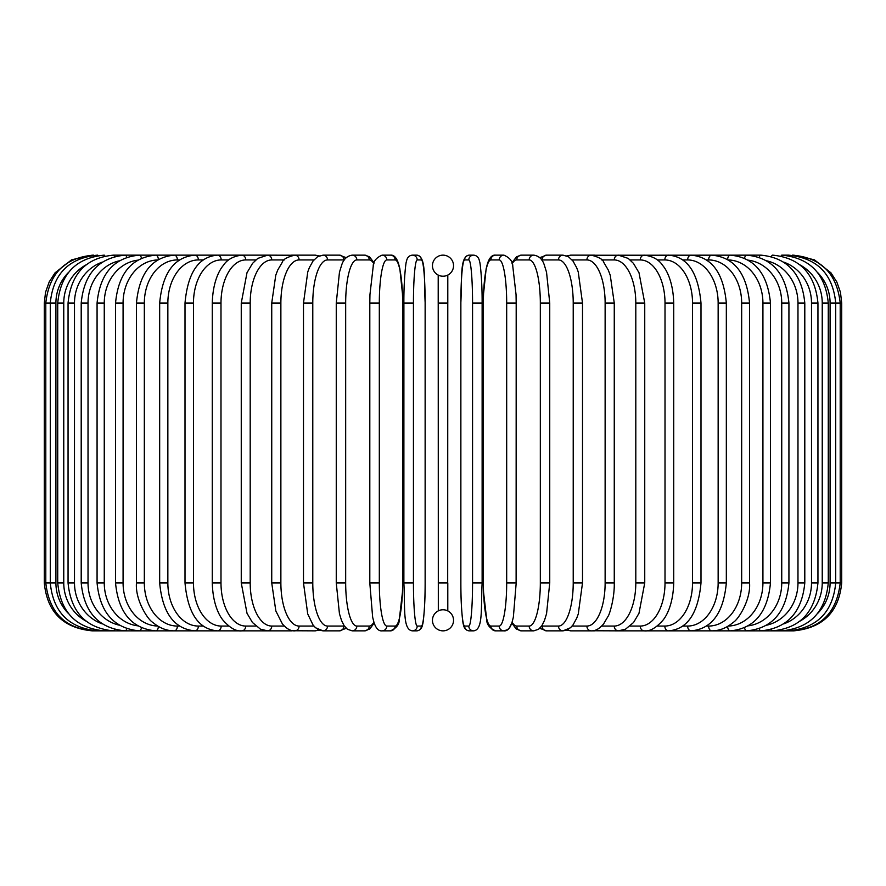 <?xml version="1.0" encoding="UTF-8"?>
<svg xmlns="http://www.w3.org/2000/svg" width="886" height="886" viewBox="0 0 886 886"><rect width="100%" height="100%" fill="white"/><g stroke="black" fill="none" stroke-linecap="round" stroke-linejoin="round"><path stroke-width="1.33" d="M442.989 255.146A4.795 4.795 0 0 1 443.011 255.146A4.795 4.795 0 0 0 442.989 255.146A10.543 10.543 0 0 0 432.457 265.689A10.543 10.543 0 0 0 443 276.233A10.543 10.543 0 0 0 453.543 265.689A10.543 10.543 0 0 0 443 255.146M438.315 610.864L438.205 275.081L438.205 303.067L438.205 275.081L438.205 303.067L447.795 303.067L447.795 275.081L447.685 610.864M443.875 609.801L443 609.767A10.543 10.543 0 0 0 432.457 620.311A10.543 10.543 0 0 0 443 630.854A4.795 4.795 0 0 1 442.989 630.854A4.795 4.795 0 0 0 443.011 630.854A10.543 10.543 0 0 0 453.543 620.311A10.543 10.543 0 0 0 443 609.767L442.092 609.801M445.514 610.066L444.717 609.9M447.795 582.933L447.795 610.919L447.795 582.933L438.205 582.933M440.486 275.934L441.283 276.1M442.125 276.199L443.908 276.199M444.761 276.089L445.558 275.923M441.239 609.911L440.442 610.077M44.3 303.067L55.907 303.067L55.907 582.933L44.3 582.933L44.3 303.067L45.54 292.247L49.184 281.992L55.054 272.822L71.644 259.797L92.222 255.146M44.3 582.933C47.146 612.038 63.116 628.008 92.222 630.854L291.572 630.854A4.795 4.153 90 0 0 292.679 630.677M93.661 255.312L93.551 255.146C64.977 257.56 49.062 273.53 45.795 303.067L45.795 582.933C49.162 612.558 65.077 628.539 93.551 630.854L93.661 630.688M68.311 272.611A43.126 42.473 90 0 0 55.907 303.067M97.903 255.589A4.795 0.831 -90 0 0 97.549 255.146C68.875 257.948 53.127 273.929 50.28 303.067L50.28 582.933C53.127 612.071 68.875 628.052 97.549 630.854A4.795 0.831 90 0 0 97.903 630.411M55.907 582.933A43.126 42.473 90 0 0 68.311 613.389M57.723 303.067L63.759 303.067L63.759 582.933L57.723 582.933L57.723 303.067C60.569 273.874 76.052 257.904 104.171 255.146A4.795 1.24 -90 0 1 104.88 255.999M85.864 264.98A43.126 41.664 90 0 0 63.759 303.067M63.759 582.933A43.126 41.664 90 0 0 85.864 621.02M104.88 630.001A4.795 1.24 90 0 1 104.171 630.854C76.052 628.096 60.569 612.126 57.723 582.933M68.056 303.067L74.49 303.067L74.49 582.933L68.056 582.933L68.056 303.067C70.902 273.796 86.008 257.826 113.375 255.146A4.795 1.639 -90 0 1 114.538 256.552M102.278 262.123A43.126 40.523 90 0 0 74.49 303.067M74.49 582.933A43.126 40.523 90 0 0 102.278 623.877M114.538 629.448A4.795 1.639 90 0 1 113.375 630.854C86.008 628.174 70.902 612.204 68.056 582.933M81.202 303.067L88.024 303.067L88.024 582.933L81.202 582.933L81.202 303.067C84.059 273.696 98.678 257.715 125.081 255.146L113.375 255.146M119.344 260.805A43.126 39.084 90 0 0 88.024 303.067M126.776 257.283A4.795 2.027 -90 0 0 125.081 255.146L139.213 255.146A4.795 2.392 -90 0 1 141.461 258.247M88.024 582.933A43.126 39.084 90 0 0 119.344 625.195M126.776 628.717A4.795 2.027 90 0 1 125.081 630.854C98.678 628.285 84.059 612.304 81.202 582.933M97.072 303.067L104.26 303.067L104.26 582.933L97.072 582.933L97.072 303.067C99.93 273.553 113.973 257.582 139.213 255.146L155.659 255.146A4.795 2.747 -90 0 1 158.395 259.554M137.751 260.174A43.126 37.356 90 0 0 104.26 303.067M104.26 582.933A43.126 37.356 90 0 0 137.751 625.826M141.461 627.753A4.795 2.392 90 0 1 139.213 630.854C113.973 628.418 99.93 612.447 97.072 582.933M115.534 303.067L123.076 303.067L123.076 582.933L115.534 582.933L115.534 303.067C118.381 273.386 131.759 257.416 155.659 255.146L174.287 255.146A4.795 3.079 -90 0 1 177.366 259.941A43.126 33.037 90 0 0 144.329 303.067L144.329 582.933L136.455 582.933L136.455 303.067L144.329 303.067M157.73 259.952A43.126 35.329 90 0 0 123.076 303.067M123.076 582.933A43.126 35.329 90 0 0 157.73 626.048M158.395 626.446A4.795 2.747 90 0 1 155.659 630.854C131.759 628.584 118.381 612.614 115.534 582.933M179.493 259.941L177.366 259.941M144.329 582.933A43.126 33.037 90 0 0 177.366 626.059L179.493 626.059M177.366 626.059A4.795 3.079 90 0 1 174.287 630.854C166.568 630.843 159.391 628.019 152.769 622.382C147.652 619.547 135.093 599.822 136.455 582.933M159.668 303.067L167.853 303.067L167.853 582.933L159.668 582.933L159.668 303.067C162.481 272.932 174.254 256.962 194.964 255.146L174.287 255.146C151.905 257.217 139.29 273.187 136.455 303.067M203.215 259.941L198.353 259.941A43.126 30.501 90 0 0 167.853 303.067M198.353 259.941A4.795 3.389 -90 0 0 194.964 255.146L217.524 255.146A4.795 3.666 -90 0 1 221.19 259.941A43.126 27.721 90 0 0 193.469 303.067L193.469 582.933L185.008 582.933L185.008 303.067L193.469 303.067M167.853 582.933A43.126 30.501 90 0 0 198.353 626.059L203.215 626.059M198.353 626.059A4.795 3.389 90 0 1 194.964 630.854C174.254 629.038 162.481 613.068 159.668 582.933M228.732 259.941L221.19 259.941M193.469 582.933A43.126 27.721 90 0 0 221.19 626.059L228.732 626.059M221.19 626.059A4.795 3.666 90 0 1 217.524 630.854C198.619 629.348 187.788 613.378 185.008 582.933M212.275 303.067L220.991 303.067L220.991 582.933L212.275 582.933L212.275 303.067C212.861 280.773 220.049 269.211 223.239 265.545C227.049 259.653 233.239 256.198 241.8 255.146L217.524 255.146C198.619 256.652 187.788 272.622 185.008 303.067M255.821 259.941L245.732 259.941A43.126 24.742 90 0 0 220.991 303.067M245.732 259.941A4.795 3.921 -90 0 0 241.8 255.146L267.605 255.146A4.795 4.153 -90 0 1 271.758 259.941A43.126 21.563 90 0 0 250.195 303.067L250.195 582.933L241.258 582.933L241.258 303.067L250.195 303.067M220.991 582.933A43.126 24.742 90 0 0 245.732 626.059L255.821 626.059M245.732 626.059A4.795 3.921 90 0 1 241.8 630.854C236.241 631.563 230.006 628.041 223.106 620.278C220.071 616.756 212.895 605.337 212.275 582.933M284.284 259.941L271.758 259.941M250.195 582.933A43.126 21.563 90 0 0 271.758 626.059L284.284 626.059M292.679 255.323A4.795 4.153 -90 0 0 291.572 255.146L294.75 255.146A4.795 4.341 -90 0 1 299.103 259.941A43.126 18.229 90 0 0 280.873 303.067L280.873 582.933L271.736 582.933L271.736 303.067L280.873 303.067M271.758 626.059A4.795 4.153 90 0 1 267.605 630.854L260.484 629.182L252.421 622.47L247.017 613.3L241.258 582.933M313.877 259.941L299.103 259.941M280.873 582.933A43.126 18.229 90 0 0 299.103 626.059L313.877 626.059M318.008 256.475A4.795 4.341 -90 0 0 315.006 255.146L319.259 255.888L315.006 255.146L294.75 255.146C287.13 257.106 283.011 259.41 282.401 262.068L277.739 270.031L275.756 275.258L271.736 303.067M318.008 629.525A4.795 4.341 90 0 1 315.006 630.854L319.259 630.112L315.006 630.854L293.255 630.754M299.103 626.059A4.795 4.341 90 0 1 294.75 630.854C290.73 631.109 286.61 628.805 282.401 623.932L275.834 610.952L271.736 582.933M303.488 303.067L312.78 303.067L312.78 582.933L303.488 582.933L303.488 303.067L307.763 271.924L309.358 267.638L313.057 260.971L317.587 256.719L323.025 255.146A4.795 4.508 -90 0 1 327.532 259.941A43.126 14.752 90 0 0 312.78 303.067M344.355 259.963A43.126 14.752 90 0 0 343.923 259.941L327.532 259.941M312.78 582.933A43.126 14.752 90 0 0 327.532 626.059L343.923 626.059A43.126 14.752 90 0 0 344.355 626.037M343.923 259.941A4.795 4.508 -90 0 0 339.416 255.146L346.26 257.704L339.416 255.146L323.025 255.146M343.923 626.059A4.795 4.508 90 0 1 339.416 630.854L346.26 628.296M327.532 626.059A4.795 4.508 90 0 1 323.025 630.854L319.259 630.112M336.425 303.067L345.673 303.067L345.673 582.933L336.259 582.933L336.259 303.067L339.46 272.257L341.509 265.579C343.347 259.399 346.924 255.921 352.207 255.146A4.795 4.629 -90 0 1 356.836 259.941A43.126 11.164 90 0 0 345.673 303.067M373.903 263.873A43.126 11.164 90 0 0 369.24 259.941L356.836 259.941M345.673 582.933A43.126 11.164 90 0 0 356.836 626.059L369.24 626.059A43.126 11.164 90 0 0 373.903 622.127M369.24 259.941A4.795 4.629 -90 0 0 364.611 255.146L352.207 255.146M369.24 626.059A4.795 4.629 90 0 1 364.611 630.854L369.761 628.994L374.202 623.035M356.836 626.059A4.795 4.629 90 0 1 352.207 630.854L364.611 630.854M369.883 303.067L379.319 303.067L379.319 582.933L369.883 582.933M379.319 582.933A43.126 7.487 90 0 0 386.805 626.059L395.134 626.059A43.126 7.487 90 0 0 402.621 582.933L402.621 303.067A43.126 7.487 90 0 0 395.134 259.941L386.805 259.941A43.126 7.487 90 0 0 379.319 303.067M386.805 259.941A4.795 4.718 -90 0 0 382.087 255.146C376.162 257.748 373.205 261.459 373.216 266.298L369.949 294.617L369.805 303.067L369.805 582.933L372.652 617.254L373.947 622.271C375.93 628.395 378.643 631.264 382.087 630.854L390.405 630.854A4.795 4.718 90 0 0 395.134 626.059M395.134 259.941A4.795 4.718 -90 0 0 390.405 255.146C393.849 254.736 396.574 257.604 398.556 263.729L399.852 268.746L402.554 294.673L402.687 303.067L402.554 294.673L399.852 268.746L398.556 263.729C396.574 257.604 393.849 254.736 390.405 255.146L382.087 255.146M386.805 626.059A4.795 4.718 90 0 1 382.087 630.854M403.894 303.067L413.441 303.067L413.441 582.933L403.872 582.933L403.894 303.067M413.441 582.933A43.126 3.754 90 0 0 417.206 626.059L421.382 626.059A43.126 3.754 90 0 0 425.136 582.933L425.136 303.067A43.126 3.754 90 0 0 421.382 259.941L417.206 259.941A43.126 3.754 90 0 0 413.441 303.067M417.206 259.941A4.795 4.773 -90 0 0 412.433 255.146C409.055 255.434 407.051 257.627 406.419 261.713C406.054 260.728 403.739 279.245 403.872 303.067C403.739 279.245 406.054 260.728 406.419 261.713C407.051 257.627 409.055 255.434 412.433 255.146L416.608 255.146C426.321 256.043 423.873 277.274 425.158 303.067L425.158 582.933C425.291 606.755 422.976 625.272 422.622 624.287C421.991 628.373 419.986 630.566 416.608 630.854A4.795 4.773 90 0 0 421.382 626.059M421.382 259.941A4.795 4.773 -90 0 0 416.608 255.146M417.206 626.059A4.795 4.773 90 0 1 412.433 630.854L416.608 630.854C419.986 630.566 421.991 628.373 422.622 624.287C422.976 625.272 425.291 606.755 425.158 582.933M472.559 303.067L482.128 303.067L482.128 582.933L472.559 582.933L472.559 303.067A43.126 3.754 -90 0 0 468.794 259.941L464.618 259.941A43.126 3.754 -90 0 0 460.864 303.067L460.864 582.933A43.126 3.754 -90 0 0 464.618 626.059L468.794 626.059A43.126 3.754 -90 0 0 472.559 582.933M468.794 626.059A4.795 4.773 -90 0 0 473.567 630.854C483.291 629.957 480.843 608.726 482.128 582.933L482.128 303.067C482.261 279.245 479.946 260.728 479.581 261.713C478.949 257.627 476.945 255.434 473.567 255.146A4.795 4.773 90 0 0 468.794 259.941M482.128 303.067C482.261 279.245 479.946 260.728 479.581 261.713C478.949 257.627 476.945 255.434 473.567 255.146L469.392 255.146A4.795 4.773 90 0 0 464.618 259.941M469.392 255.146C459.679 256.043 462.127 277.274 460.842 303.067L460.842 582.933C460.709 606.755 463.024 625.272 463.378 624.287C464.009 628.373 466.014 630.566 469.392 630.854A4.795 4.773 -90 0 1 464.618 626.059M516.117 582.933L516.195 303.067L516.051 294.617L512.784 266.298C512.795 261.459 509.838 257.748 503.912 255.146A4.795 4.718 90 0 0 499.195 259.941L490.866 259.941A43.126 7.487 -90 0 0 483.379 303.067L483.379 582.933A43.126 7.487 -90 0 0 490.866 626.059L499.195 626.059A43.126 7.487 -90 0 0 506.681 582.933L506.681 303.067L516.117 303.067M506.681 303.067A43.126 7.487 -90 0 0 499.195 259.941M499.195 626.059A4.795 4.718 -90 0 0 503.912 630.854C507.357 631.264 510.07 628.395 512.053 622.271L513.348 617.254L516.195 582.933L506.681 582.933M503.912 255.146L495.595 255.146A4.795 4.718 90 0 0 490.866 259.941M495.595 255.146C492.151 254.736 489.426 257.604 487.444 263.729L486.148 268.746L483.446 294.673L483.313 303.067L483.313 582.933L483.457 591.383L486.713 619.702C486.713 624.541 489.67 628.252 495.595 630.854A4.795 4.718 -90 0 1 490.866 626.059M512.097 622.127A43.126 11.164 -90 0 0 516.76 626.059L529.163 626.059A43.126 11.164 -90 0 0 540.327 582.933L540.327 303.067L549.741 303.067L546.54 272.257L544.491 265.579C542.653 259.399 539.076 255.921 533.793 255.146A4.795 4.629 90 0 0 529.163 259.941L516.76 259.941A43.126 11.164 -90 0 0 512.097 263.873M540.327 303.067A43.126 11.164 -90 0 0 529.163 259.941M549.575 582.933L540.327 582.933M533.793 255.146L521.389 255.146A4.795 4.629 90 0 0 516.76 259.941M495.595 630.854L503.912 630.854L507.545 629.68L509.45 627.797L511.798 623.035L516.239 628.994L521.389 630.854A4.795 4.629 -90 0 1 516.76 626.059M521.389 630.854L533.793 630.854A4.795 4.629 -90 0 1 529.163 626.059M541.645 626.037A43.126 14.752 -90 0 0 542.077 626.059L558.468 626.059A43.126 14.752 -90 0 0 573.22 582.933L573.22 303.067L582.512 303.067L578.237 271.924L576.642 267.638L572.943 260.971L568.413 256.719L562.975 255.146A4.795 4.508 90 0 0 558.468 259.941L542.077 259.941A43.126 14.752 -90 0 0 541.645 259.963M573.22 303.067A43.126 14.752 -90 0 0 558.468 259.941M582.512 303.067L582.512 582.933L573.22 582.933M562.975 255.146L546.584 255.146A4.795 4.508 90 0 0 542.077 259.941M539.74 628.296L546.584 630.854A4.795 4.508 -90 0 1 542.077 626.059M546.584 630.854L562.975 630.854A4.795 4.508 -90 0 1 558.468 626.059M572.123 626.059L586.897 626.059A43.126 18.229 -90 0 0 605.127 582.933L605.127 303.067L614.264 303.067L610.244 275.258L608.261 270.031L603.599 262.068C602.989 259.41 598.87 257.106 591.25 255.146A4.795 4.341 90 0 0 586.897 259.941L572.123 259.941M605.127 303.067A43.126 18.229 -90 0 0 586.897 259.941M614.264 303.067L614.264 582.933L605.127 582.933M593.321 255.323A4.795 4.153 90 0 1 594.428 255.146L570.994 255.146A4.795 4.341 90 0 0 567.992 256.475M582.512 582.933L578.281 613.932L576.697 618.251L572.976 624.984L570.462 627.764L562.975 630.854L566.741 630.112L570.994 630.854A4.795 4.341 -90 0 1 567.992 629.525M566.741 630.112L570.994 630.854L591.25 630.854A4.795 4.341 -90 0 1 586.897 626.059M601.716 626.059L614.242 626.059A43.126 21.563 -90 0 0 635.805 582.933L635.805 303.067L644.742 303.067L639.005 272.733L633.457 263.375L628.207 258.402L618.395 255.146A4.795 4.153 90 0 0 614.242 259.941L601.716 259.941M635.805 303.067A43.126 21.563 -90 0 0 614.242 259.941M644.742 303.067L644.742 582.933L635.805 582.933M614.264 582.933C614.662 598.382 609.324 614.906 608.161 616.169L603.599 623.932C599.39 628.805 595.27 631.109 591.25 630.854L594.428 630.854A4.795 4.153 -90 0 1 593.321 630.677M817.689 613.389A43.126 42.473 -90 0 0 830.093 582.933L830.093 303.067L841.7 303.067L841.7 582.933C838.854 612.038 822.884 628.008 793.778 630.854L618.395 630.854A4.795 4.153 -90 0 1 614.242 626.059M630.179 626.059L640.268 626.059A43.126 24.742 -90 0 0 665.009 582.933L665.009 303.067L673.725 303.067C673.138 280.773 665.951 269.211 662.761 265.545C658.951 259.653 652.76 256.198 644.2 255.146A4.795 3.921 90 0 0 640.268 259.941L630.179 259.941M665.009 303.067A43.126 24.742 -90 0 0 640.268 259.941M673.725 303.067L673.725 582.933L665.009 582.933M673.725 582.933C673.105 605.337 665.929 616.756 662.894 620.278C655.994 628.041 649.759 631.563 644.2 630.854A4.795 3.921 -90 0 1 640.268 626.059M657.268 626.059L664.81 626.059A43.126 27.721 -90 0 0 692.531 582.933L692.531 303.067L700.992 303.067C698.212 272.622 687.381 256.652 668.476 255.146A4.795 3.666 90 0 0 664.81 259.941L657.268 259.941M692.531 303.067A43.126 27.721 -90 0 0 664.81 259.941M700.992 303.067L700.992 582.933L692.531 582.933M700.992 582.933C698.212 613.378 687.381 629.348 668.476 630.854A4.795 3.666 -90 0 1 664.81 626.059M682.785 626.059L687.647 626.059A43.126 30.501 -90 0 0 718.147 582.933L718.147 303.067L726.332 303.067C723.519 272.932 711.746 256.962 691.036 255.146A4.795 3.389 90 0 0 687.647 259.941L682.785 259.941M718.147 303.067A43.126 30.501 -90 0 0 687.647 259.941M726.332 303.067L726.332 582.933L718.147 582.933M726.332 582.933C723.519 613.068 711.746 629.038 691.036 630.854A4.795 3.389 -90 0 1 687.647 626.059M706.507 626.059L708.634 626.059A43.126 33.037 -90 0 0 741.671 582.933L741.671 303.067L749.545 303.067C746.71 273.187 734.095 257.217 711.713 255.146A4.795 3.079 90 0 0 708.634 259.941L706.507 259.941M741.671 303.067A43.126 33.037 -90 0 0 708.634 259.941M749.545 303.067L749.545 582.933L741.671 582.933M749.545 582.933C750.907 599.822 738.348 619.547 733.231 622.382C726.609 628.019 719.432 630.843 711.713 630.854A4.795 3.079 -90 0 1 708.634 626.059M728.27 626.048A43.126 35.329 -90 0 0 762.924 582.933L762.924 303.067L770.466 303.067C767.619 273.386 754.241 257.416 730.341 255.146A4.795 2.747 90 0 0 727.605 259.554M762.924 303.067A43.126 35.329 -90 0 0 728.27 259.952M770.466 303.067L770.466 582.933L762.924 582.933M770.466 582.933C767.619 612.614 754.241 628.584 730.341 630.854A4.795 2.747 -90 0 1 727.605 626.446M748.249 625.826A43.126 37.356 -90 0 0 781.74 582.933L781.74 303.067L788.928 303.067C786.07 273.553 772.027 257.582 746.787 255.146A4.795 2.392 90 0 0 744.539 258.247M781.74 303.067A43.126 37.356 -90 0 0 748.249 260.174M788.928 303.067L788.928 582.933L781.74 582.933M788.928 582.933C786.07 612.447 772.027 628.418 746.787 630.854A4.795 2.392 -90 0 1 744.539 627.753M766.656 625.195A43.126 39.084 -90 0 0 797.976 582.933L797.976 303.067L804.798 303.067C801.941 273.696 787.322 257.715 760.919 255.146A4.795 2.027 90 0 0 759.224 257.283M797.976 303.067A43.126 39.084 -90 0 0 766.656 260.805M804.798 303.067L804.798 582.933L797.976 582.933M804.798 582.933C801.941 612.304 787.322 628.285 760.919 630.854A4.795 2.027 -90 0 1 759.224 628.717M783.722 623.877A43.126 40.523 -90 0 0 811.51 582.933L811.51 303.067L817.944 303.067C815.098 273.796 799.992 257.826 772.625 255.146A4.795 1.639 90 0 0 771.462 256.552M811.51 303.067A43.126 40.523 -90 0 0 783.722 262.123M817.944 303.067L817.944 582.933L811.51 582.933M817.944 582.933C815.098 612.204 799.992 628.174 772.625 630.854A4.795 1.639 -90 0 1 771.462 629.448M800.136 621.02A43.126 41.664 -90 0 0 822.241 582.933L822.241 303.067L828.277 303.067C825.431 273.874 809.948 257.904 781.829 255.146A4.795 1.24 90 0 0 781.12 255.999M822.241 303.067A43.126 41.664 -90 0 0 800.136 264.98M828.277 303.067L828.277 582.933L822.241 582.933M828.277 582.933C825.431 612.126 809.948 628.096 781.829 630.854A4.795 1.24 -90 0 1 781.12 630.001M841.7 582.933L835.719 582.933L835.719 303.067C832.873 273.929 817.125 257.948 788.451 255.146A4.795 0.831 90 0 0 788.097 255.589M830.093 303.067A43.126 42.473 -90 0 0 817.689 272.611M788.097 630.411A4.795 0.831 -90 0 0 788.451 630.854C817.125 628.052 832.873 612.071 835.719 582.933L830.093 582.933M792.339 630.688L792.449 630.854C820.923 628.539 836.838 612.558 840.205 582.933L840.205 303.067C836.938 273.53 821.023 257.56 792.449 255.146L792.339 255.312M793.778 255.146L814.356 259.797L830.946 272.822L836.816 281.992L840.46 292.247L841.7 303.067M241.258 303.067L246.995 272.733L252.543 263.375L257.793 258.402L267.605 255.146L293.255 255.246M303.488 582.933L307.719 613.932L313.024 624.984L315.538 627.764L323.025 630.854L339.416 630.854M364.611 255.146L369.429 256.763L374.202 262.965M352.207 630.854L347.39 629.237L344.145 625.737L341.487 620.377L339.438 613.666L336.259 582.933M390.405 630.854C396.33 628.252 399.287 624.541 399.287 619.702L402.543 591.383L402.687 582.933L402.687 303.067M403.872 303.067L403.872 582.933C405.157 608.726 402.709 629.957 412.433 630.854M473.567 630.854L469.392 630.854C466.014 630.566 464.009 628.373 463.378 624.287C463.024 625.272 460.709 606.755 460.842 582.933M549.741 303.067L549.741 582.933L546.562 613.666L544.513 620.377L541.855 625.737L538.61 629.237L533.793 630.854M521.389 255.146L516.571 256.763L511.798 262.965M546.584 255.146L539.74 257.704L546.584 255.146M570.994 255.146L566.741 255.888M592.745 255.246L760.919 255.146M644.742 582.933L638.983 613.3L633.579 622.47L625.516 629.182L618.395 630.854L592.745 630.754M781.829 255.146L788.451 255.146"/></g></svg>
